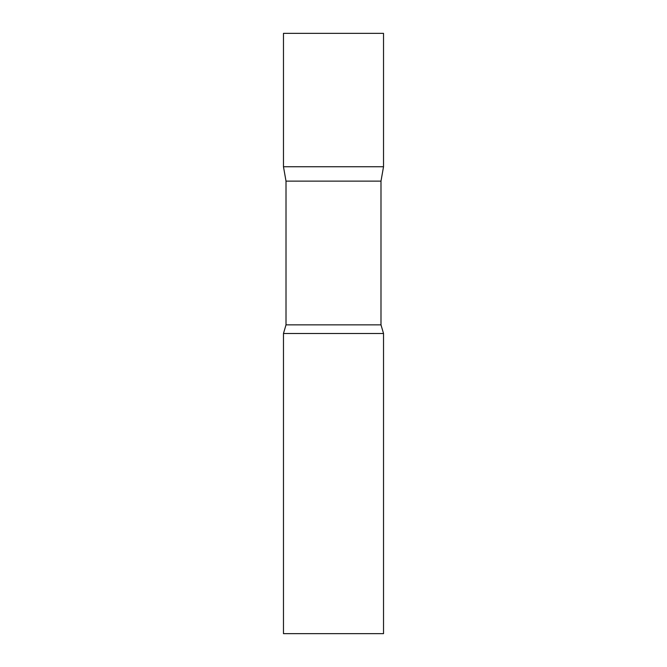 <?xml version="1.0" encoding="UTF-8"?>
<svg xmlns="http://www.w3.org/2000/svg" width="667" height="667" viewBox="0 0 667 667"><rect width="100%" height="100%" fill="white"/><g stroke="black" fill="none" stroke-linecap="round" stroke-linejoin="round"><path stroke-width="1" d="M286.01 181.124L283.475 166.75L383.525 166.75L383.525 33.35L283.475 33.35L283.475 166.75L383.525 166.75L380.99 181.124L286.01 181.124L286.01 324.854L283.475 333.5L283.475 633.65L383.525 633.65L383.525 333.5L283.475 333.5M380.99 181.124L380.99 324.854L286.01 324.854M380.99 324.854L383.525 333.5"/></g></svg>
